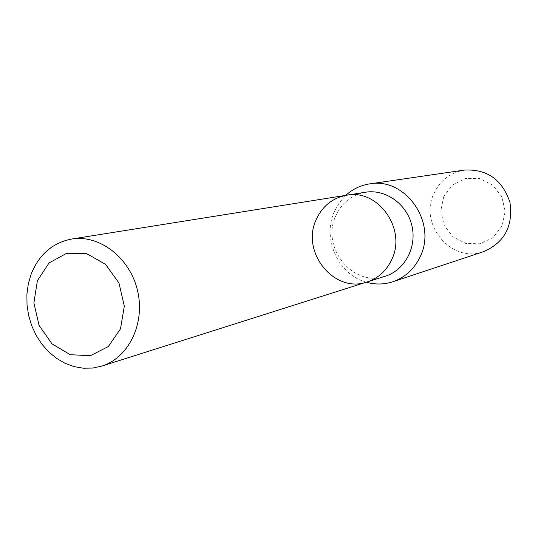 <?xml version="1.0" encoding="UTF-8"?>
<svg xmlns="http://www.w3.org/2000/svg" width="538" height="538" viewBox="0 0 538 538"><rect width="100%" height="100%" fill="white"/><g stroke="black" fill="none" stroke-linecap="round" stroke-linejoin="round"><path stroke-width="0.4" stroke-dasharray="2.69 2.02" d="M366.331 282.208C338.294 274.864 321.946 238.637 334.313 211.71L339.216 202.887L345.766 195.368M464.348 170.082C450.34 172.597 440.212 180.378 433.971 193.431C418.477 224.42 451.611 263.768 483.655 251.629M443.756 196.572L440.81 210.936L444.132 225.321L453.083 236.949L465.948 243.539L480.246 243.761L493.151 237.507L502.068 225.953L505.169 211.387L501.786 196.747L492.613 185.011L479.526 178.529L465.182 178.555L452.431 185.011L443.756 196.572M365.436 192.234C351.697 194.884 341.798 202.786 335.746 215.94C320.574 247.413 353.379 287.843 385.322 276.189M346.627 195.227C332.518 197.957 322.363 206.101 316.162 219.672C300.628 252.14 334.36 293.916 367.165 281.946"/><path stroke-width="0.81" d="M345.766 195.368C352.592 189.12 360.541 185.294 369.613 183.895C405.154 176.908 437.286 222.369 420.252 256.485C414.374 268.987 405.215 277.413 392.787 281.771C384.051 284.582 375.235 284.73 366.331 282.208M392.787 281.771L483.655 251.629C504.543 242.45 513.306 226.021 509.937 202.342C502.324 179.672 487.125 168.919 464.348 170.082L369.613 183.895M346.627 195.227C378.026 188.623 406.815 229.04 391.812 259.41C386.56 270.668 378.349 278.18 367.165 281.946L385.322 276.189C404.825 270.177 417.105 247.103 411.879 225.563C406.889 203.976 385.564 188.858 365.436 192.234L346.627 195.227C332.518 197.957 322.363 206.101 316.162 219.672C300.628 252.14 334.36 293.916 367.165 281.946C378.349 278.18 386.56 270.668 391.812 259.41C406.815 229.04 378.026 188.623 346.627 195.227L71.574 239.054C52.563 242.799 39.086 254.467 31.164 274.071L28.292 283.929L26.9 294.306L27.014 304.905L28.628 315.47L31.702 325.705L36.147 335.349L41.856 344.152L48.682 351.865L56.45 358.295L64.957 363.244L73.975 366.586L83.269 368.214L92.59 368.066L101.669 366.136C128.73 357.851 145.455 323.358 137.513 290.54C129.9 257.648 99.476 234.326 71.574 239.054M37.391 280.695L33.874 302.928L39.086 325.416L52.031 343.863L70.283 354.703L90.35 355.726L108.306 346.553L120.485 328.866L124.325 306.156L118.979 283.055L105.535 264.313L86.8 253.721L66.625 253.311L49.032 262.981L37.391 280.695M367.165 281.946L101.669 366.136"/></g></svg>
